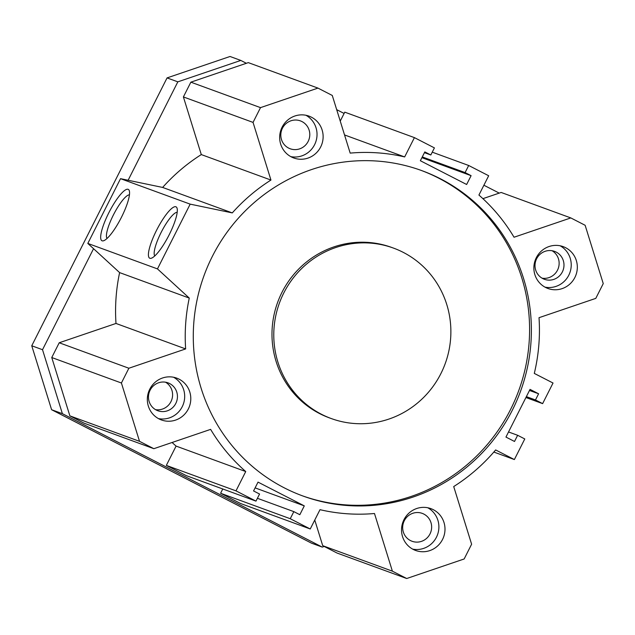 <?xml version="1.0" encoding="UTF-8"?>
<svg xmlns="http://www.w3.org/2000/svg" width="635" height="635" viewBox="0 0 635 635"><rect width="100%" height="100%" fill="white"/><g stroke="black" fill="none" stroke-linecap="round" stroke-linejoin="round"><path stroke-width="0.95" d="M393.486 248.094L391.692 247.444A90.726 88.257 110.1 0 0 277.646 302.339A90.726 88.257 110.1 0 0 329.374 417.862L331.168 418.513A90.726 88.257 110.1 0 0 443.19 368.689A90.726 88.257 110.1 0 0 403.225 252.357A90.726 88.257 110.1 0 0 393.486 248.094A90.726 88.257 110.1 0 0 279.44 302.998A90.726 88.257 110.1 0 0 331.168 418.513M420.918 170.307A173.204 168.489 -69.9 0 1 438.602 178.11A173.204 168.489 -69.9 0 1 515.104 399.748A173.204 168.489 -69.9 0 1 301.95 495.649M440.396 178.768A173.204 168.489 -69.9 0 1 516.707 400.852A173.204 168.489 -69.9 0 1 302.847 495.975A173.204 168.489 -69.9 0 1 204.089 275.439A173.204 168.489 -69.9 0 1 421.815 170.632A173.204 168.489 -69.9 0 1 440.396 178.768M232.283 212.908L190.175 204.137L157.464 268.899L189.262 298.077A181.451 176.514 110.1 0 0 185.642 348.925L128.873 368.236L121.412 383L139.525 441.333L153.853 448.691L210.622 429.379A181.451 176.514 110.1 0 0 245.737 471.551L235.982 490.863L255.976 501.126L259.564 494.03L253.563 490.95L258.024 482.116L304.292 505.873L299.831 514.707L293.838 511.627L290.251 518.724L310.245 528.987L320 509.683A181.451 176.514 110.1 0 0 374.483 513.509L392.382 571.159L406.71 578.517L464.153 558.975L471.614 544.211L453.715 486.561A181.451 176.514 110.1 0 0 495.641 449.945L514.374 459.557L524.78 438.952L517.636 435.285L514.517 441.468L505.952 437.07L530.034 389.382L538.607 393.779L535.48 399.963L542.623 403.63L553.029 383.024L534.297 373.412A181.451 176.514 110.1 0 0 539.02 317.69L595.789 298.379L603.25 283.607L585.137 225.282L570.809 217.924L514.04 237.236A181.451 176.514 110.1 0 0 478.925 195.056L488.68 175.752L468.686 165.489L465.098 172.585L471.099 175.665L466.638 184.491L420.362 160.734L424.823 151.908L430.824 154.988L434.411 147.891L414.417 137.62L404.662 156.932A181.451 176.514 110.1 0 0 350.179 153.106L332.28 95.456L317.952 88.098L260.509 107.632L253.047 122.404L270.947 180.054A181.451 176.514 110.1 0 0 232.283 212.908L162.631 187.436L120.523 178.673L190.175 204.137M433.3 509.683A22.273 21.661 -69.9 0 1 443.111 538.242A22.273 21.661 -69.9 0 1 415.615 550.466A22.273 21.661 -69.9 0 1 402.915 522.113A22.273 21.661 -69.9 0 1 430.911 508.643A22.273 21.661 -69.9 0 1 433.3 509.683M311.436 117.189A22.273 21.661 -69.9 0 1 321.247 145.74A22.273 21.661 -69.9 0 1 293.751 157.972A22.273 21.661 -69.9 0 1 281.051 129.619A22.273 21.661 -69.9 0 1 309.047 116.141A22.273 21.661 -69.9 0 1 311.436 117.189M179.102 379.174A22.273 21.661 -69.9 0 1 188.912 407.726A22.273 21.661 -69.9 0 1 161.417 419.957A22.273 21.661 -69.9 0 1 148.717 391.604A22.273 21.661 -69.9 0 1 176.713 378.127A22.273 21.661 -69.9 0 1 179.102 379.174M565.634 247.706A22.273 21.661 -69.9 0 1 575.445 276.257A22.273 21.661 -69.9 0 1 547.949 288.488A22.273 21.661 -69.9 0 1 535.257 260.128A22.273 21.661 -69.9 0 1 563.245 246.658A22.273 21.661 -69.9 0 1 565.634 247.706M165.552 382.206A14.843 14.438 -69.9 0 1 171.672 399.994A14.843 14.438 -69.9 0 1 155.519 409.639M552.085 250.738A14.843 14.438 -69.9 0 1 558.213 268.526A14.843 14.438 -69.9 0 1 542.052 278.17M102.108 240.808A28.869 6.644 117.2 0 1 110.625 209.344A28.869 6.644 117.2 0 1 129.326 190.817A28.869 6.644 117.2 0 1 121.031 218.091A28.869 6.644 117.2 0 1 103.703 240.721A28.869 6.644 117.2 0 1 102.108 240.808M129.437 194.834A24.662 5.675 -62.8 0 0 113.713 214.336A24.662 5.675 -62.8 0 0 107.037 238.474M149.86 258.27A28.869 6.644 117.2 0 1 158.377 226.806A28.869 6.644 117.2 0 1 177.078 208.28A28.869 6.644 117.2 0 1 168.783 235.553A28.869 6.644 117.2 0 1 151.455 258.183A28.869 6.644 117.2 0 1 149.86 258.27M177.189 212.296A24.662 5.675 -62.8 0 0 161.465 231.791A24.662 5.675 -62.8 0 0 154.781 255.937M560.11 245.777A22.273 21.661 -69.9 0 1 569.841 272.78A22.273 21.661 -69.9 0 1 544.989 287.131M556.189 252.095A14.843 14.438 110.1 0 0 554.593 251.397A14.843 14.438 110.1 0 0 535.932 260.382A14.843 14.438 110.1 0 0 544.393 279.281A14.843 14.438 110.1 0 0 562.729 271.129A14.843 14.438 110.1 0 0 556.189 252.095M173.569 377.246A22.273 21.661 -69.9 0 1 183.301 404.249A22.273 21.661 -69.9 0 1 158.448 418.6M169.648 383.564A14.843 14.438 110.1 0 0 168.053 382.865A14.843 14.438 110.1 0 0 149.392 391.851A14.843 14.438 110.1 0 0 157.861 410.75A14.843 14.438 110.1 0 0 176.189 402.598A14.843 14.438 110.1 0 0 169.648 383.564M305.911 115.26A22.273 21.661 -69.9 0 1 315.643 142.264A22.273 21.661 -69.9 0 1 290.782 156.623M301.99 121.579A14.843 14.438 110.1 0 0 300.395 120.88A14.843 14.438 110.1 0 0 281.734 129.865A14.843 14.438 110.1 0 0 290.195 148.765A14.843 14.438 110.1 0 0 308.531 140.613A14.843 14.438 110.1 0 0 301.99 121.579M427.768 507.762A22.273 21.661 -69.9 0 1 437.507 534.765A22.273 21.661 -69.9 0 1 412.647 549.116M423.847 514.08A14.843 14.438 110.1 0 0 422.259 513.382A14.843 14.438 110.1 0 0 403.923 521.533A14.843 14.438 110.1 0 0 410.464 540.568A14.843 14.438 110.1 0 0 412.059 541.266A14.843 14.438 110.1 0 0 430.387 533.114A14.843 14.438 110.1 0 0 423.847 514.08M189.262 298.077L119.61 272.606L87.813 243.427L157.464 268.899M120.523 178.673L87.813 243.427M270.947 180.054L201.295 154.583L183.396 96.933L190.857 82.169L248.301 62.627L317.952 88.098M162.631 187.436A181.451 176.514 -69.9 0 1 201.295 154.583M304.292 505.873L255.111 487.886M293.838 511.627L257.405 498.3M290.251 518.724L220.599 493.252L222.758 488.982M310.245 528.987L240.594 503.515L220.599 493.252M392.382 571.159L322.723 545.687L314.762 520.041M406.71 578.517L337.058 553.045L322.723 545.687M514.374 459.557L493.832 452.049M517.636 435.285L508.532 431.959M255.976 501.126L186.325 475.655L166.33 465.392L235.982 490.863M245.737 471.551L176.085 446.087L166.33 465.392M172.093 442.484A181.451 176.514 110.1 0 0 176.085 446.087M153.853 448.691L84.193 423.22L69.866 415.861L139.525 441.333M121.412 383L51.76 357.529L69.866 415.861M128.873 368.236L59.214 342.765L51.76 357.529M185.642 348.925L115.991 323.453L59.214 342.765M119.61 272.606A181.451 176.514 110.1 0 0 115.991 323.453M471.099 175.665L421.91 157.678M465.098 172.585L422.291 156.932M468.686 165.489L432.252 152.162M570.809 217.924L501.158 192.453L482.91 198.66M542.623 403.63L525.923 397.526M535.48 399.963L526.375 396.637M538.607 393.779L529.495 390.454M430.824 154.988L424.45 152.654M414.417 137.62L344.765 112.157L340.241 121.102M404.662 156.932L344.543 134.945M260.509 107.632L190.857 82.169M253.047 122.404L183.396 96.933M246.372 63.286L240.808 60.428L177.832 81.844L128.119 180.253M93.551 248.698L42.521 349.71L62.373 413.663L322.286 547.108L324.215 546.449M499.229 193.103L483.886 185.23M344.106 113.459L336.693 109.657M177.832 81.844L167.061 77.907L230.037 56.483L240.808 60.428M42.521 349.71L31.75 345.773L167.061 77.907M62.373 413.663L51.602 409.718L31.75 345.773M322.286 547.108L311.515 543.171L51.602 409.718"/></g></svg>
